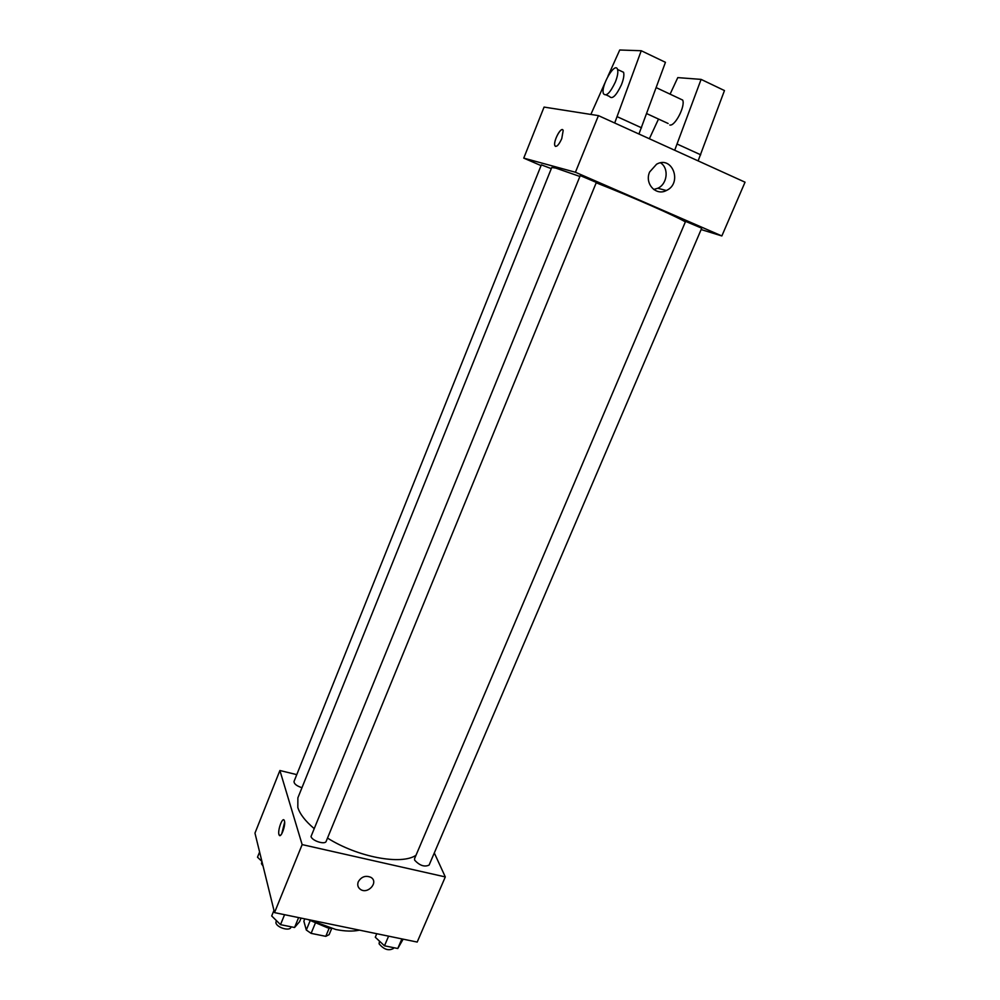 <?xml version="1.0" encoding="UTF-8"?>
<svg xmlns="http://www.w3.org/2000/svg" width="1000" height="1000" viewBox="0 0 1000 1000"><rect width="100%" height="100%" fill="white"/><g stroke="black" fill="none" stroke-linecap="round" stroke-linejoin="round"><path stroke-width="1.5" d="M329.2 928.112L325.775 936.338L329.113 934.663L331.662 928.55M325.775 936.338L311.112 933.363L306.3 930.025L303.863 921.188L304.812 918.863M315.15 923.6L311.112 933.363M310.075 920.863L306.3 930.025M330.938 928.363L327.6 927.812L308.012 919.525M359.513 930.15C352.887 931.562 345 931.35 335.838 929.513L309.025 919.737M434.3 852.938L445.3 876.925L417.2 942.062L274.513 912.613L254.963 833.125L279.9 770.512L296.762 774.625M445.3 876.925L302.15 844.6L274.513 912.613M358.275 881.775C361.413 876.663 365.613 875.188 370.9 877.35C379.075 882.025 367.912 894.775 360.4 889.362C357.863 887.463 357.15 884.938 358.275 881.775C357.15 884.925 357.863 887.45 360.4 889.35L360.4 889.362C367.912 894.762 379.075 882.013 370.9 877.35M579.4 176.287L555.75 168.075L551.75 167.5L297.875 797.85L297.825 807.513C299.9 814.05 305.238 820.987 313.85 828.312M327.512 838.075C357.788 857.225 401.662 865.35 416.012 855.25M302.15 844.6L279.9 770.512M414.663 860.2C419.725 865.6 424.538 867.225 429.113 865.062L701.725 228.188L686.3 221.675L685.537 221.525L414.562 858.662L414.663 860.2M311.025 836.525C312.038 840.875 325.138 845.025 326.175 841.312L596.362 182.425L580.25 175.588L311.025 836.525M301.95 787.712C296.6 785.938 293.962 783.838 294.037 781.438L541.362 164.85L551.3 168.637M284.438 820.85C285.925 825.188 280.775 838.925 279.137 834.987C277.113 831.525 282.475 816.237 284.262 820.4L284.438 820.85M281.737 833.85L284.637 822.2M596.213 182.787C632.487 197.062 676.637 216.488 685.375 221.912M701.137 229.55L721.85 235.95L575.425 172.25L523.75 158.125L541.062 165.613M649.663 171.95L656.6 164.2C672.487 155.175 682.725 183.35 666.363 190.512C655.888 196.25 644.3 183.512 649.663 171.95M575.425 172.25L598.438 115.625L745.037 182.188L721.85 235.95M653.7 189.475L657.788 188.263C667.387 184.088 669.2 168.212 660.575 162.862M598.438 115.625L544.075 107.088L523.75 158.125M561.75 138.663C558.675 145.25 556.375 147.562 554.825 145.575C553.038 141.113 561.763 125.337 563.175 130.562L561.75 138.663M562.55 129.738C559.95 128.112 553.275 141.875 554.837 145.588L555.462 146.4M669.812 125.013C674.938 126.587 685.6 105.988 682.663 100.062L679.663 98.663M674.7 150.25L701.1 79.388L677.775 77.613L670.088 94.162M658.512 119.05L649.362 138.75M607.95 76.237L619.738 50L641.25 50.738L665.45 62.312L638.95 134.012M620.85 71.013L623.575 72.3C624.325 75.062 623.6 79.25 621.4 84.85C616.15 95.812 612.163 99.675 609.425 96.425L606.15 94.913M641.25 50.738L614.7 123M590.862 114.425L604.9 83M615.363 82.037C610.112 93.025 606.15 96.9 603.438 93.663C600.425 86.425 615.163 60.987 617.562 69.475C618.288 72.237 617.55 76.413 615.363 82.037M701.1 79.388L724.463 90.562L698.125 160.888M700.7 154.8L677.275 144.113M641.525 127.8L617.263 116.725M261.913 861.413L257.5 857.2L259.6 851.963M261.938 861.475L261.45 863.713L263.062 866.05M301.05 918.088L299.575 921.688L294.55 927.5L280.512 924.65L271.7 915.962L273.962 910.4M298.625 917.588L294.55 927.5M284.575 914.688L280.512 924.65M276.312 920.5L275.9 922.775C276.688 927.562 289.675 931.488 290.912 927.325L291.125 926.8M403.15 939.163L397.775 948.512L384.487 945.8L375.288 937.237L376.775 933.713M401.887 938.9L397.775 948.512M388.6 936.162L384.487 945.8M379.487 941.15L379.1 943.812C383.925 949.538 388.688 951.087 393.413 948.475L393.738 947.688M280.538 835.3L279.137 834.987M666.363 190.512L657.788 188.263M682.663 100.062L656.2 87.625M668.125 123.488L646.7 113.612M617.562 69.475L623.575 72.3"/></g></svg>
